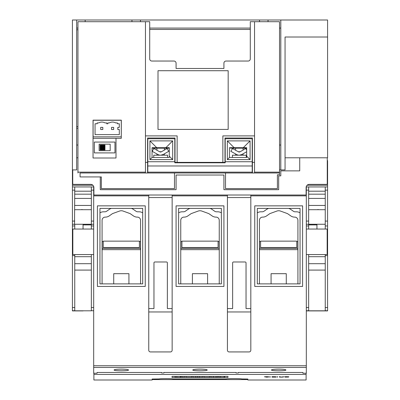 <?xml version="1.0" encoding="UTF-8"?>
<svg xmlns="http://www.w3.org/2000/svg" width="400" height="400" viewBox="0 0 400 400"><rect width="100%" height="100%" fill="white"/><g stroke="black" fill="none" stroke-linecap="round" stroke-linejoin="round"><path stroke-width="0.6" d="M93.68 186.415L93.68 186.945L91.34 186.945L91.34 224.26L74.54 224.26L74.755 186.945L72.415 186.945L93.68 186.945L93.68 195.005L148.755 195.005L93.89 195.005L93.89 187.56A3.19 3.19 0 0 0 90.705 184.37L73.48 184.37A0.85 0.85 0 0 1 72.735 183.93L72.735 169.91M83.05 310.915L72.415 310.915L72.415 255.625L74.755 255.625L74.755 254.565M92.895 185.245L72.415 185.245L72.415 255.625M72.415 185.245L72.415 20L131.955 20L131.955 21.7M93.68 254.565L72.415 254.565L72.84 254.565L72.84 229.045L93.68 229.045M74.755 229.045L74.755 224.26L72.415 224.26L74.755 224.26M83.05 224.26L83.05 229.045L83.05 224.9L91.34 224.9M91.34 254.565L91.34 310.805L74.755 310.805L74.755 255.625M72.415 186.945L74.755 186.945L72.415 186.945M91.34 224.26L93.68 224.26L91.34 224.26L93.68 224.26L91.34 224.26L91.34 229.045M91.34 263.705L74.755 263.705M91.34 270.085L74.755 270.085M91.34 256.69L74.755 256.69M91.34 209.695L74.755 209.695M91.34 205.445L74.755 205.445M91.34 198.425L74.755 198.425M91.34 194.175L74.755 194.175M81.69 209.52L82.845 209.695M81.895 209.57L82.195 209.625M80.07 172.995L147.585 172.995L147.585 138.015L175.015 138.015L175.015 162.365L224.985 162.365L224.985 138.015L252.415 138.015L252.415 172.995L279.525 172.995L279.525 21.7L250.29 21.7L250.29 58.915A2.125 2.125 0 0 1 248.165 61.04L226.05 61.04A2.125 2.125 0 0 0 223.92 63.165L223.92 68.48L176.08 68.48L176.08 63.165A2.125 2.125 0 0 0 173.95 61.04L151.835 61.04A2.125 2.125 0 0 1 149.71 58.915L149.71 21.7L145.46 21.7L145.46 172.995L80.07 172.995L80.07 176.93L101.335 176.93L101.335 188.625L174.485 188.625L174.485 172.995L177.99 172.995M76.67 157.79L77.945 157.79M285.055 157.79L327.265 157.79L327.265 183.93A0.85 0.85 0 0 1 326.52 184.37L309.295 184.37A3.19 3.19 0 0 0 306.11 187.56L306.11 195.005L148.755 195.005L148.755 350.23A1.7 1.7 0 0 0 150.455 351.93L170.445 351.93A1.7 1.7 0 0 0 172.145 350.23L172.145 195.855L227.43 195.855L227.43 195.005L172.145 195.005L172.145 195.855M299.73 157.79L299.73 170.87L280.805 170.87L280.805 175.865L278.675 175.865L278.675 189.685L223.92 189.685L223.92 175.015L176.08 175.015L176.08 189.685L100.27 189.685L100.27 176.93M227.43 195.855L227.43 350.23A1.7 1.7 0 0 0 229.13 351.93L249.12 351.93A1.7 1.7 0 0 0 250.82 350.23L250.82 195.005L306.32 195.005L306.32 186.945L325.245 186.945L325.245 229.045M296.75 241.57L297.815 241.57L297.815 249.65L259.54 249.65L259.54 241.57L260.6 241.57M218.075 241.57L219.14 241.57L219.14 249.65L180.86 249.65L180.86 241.57L181.925 241.57M139.4 241.57L140.46 241.57L140.46 249.65L102.185 249.65L102.185 241.57L103.25 241.57M259.435 283.885L259.435 220.305A3.19 3.19 0 0 1 262.625 217.12L262.71 217.12A6.805 6.805 0 0 0 266.615 215.885L269.51 213.86A3.19 3.19 0 0 1 270.245 213.475L276.86 211.07A5.315 5.315 0 0 1 280.495 211.07L287.105 213.475A3.19 3.19 0 0 1 287.845 213.86L290.74 215.885A6.805 6.805 0 0 0 294.645 217.12L294.73 217.12A3.19 3.19 0 0 1 297.92 220.305L297.92 283.885M300.045 212.84A6.805 6.805 0 0 0 296.43 211.8L295.18 211.8A3.19 3.19 0 0 1 293.35 211.225L290.71 209.375A6.805 6.805 0 0 0 289.135 208.555L288.705 208.4M268.65 208.4L268.22 208.555A6.805 6.805 0 0 0 266.645 209.375L264.005 211.225A3.19 3.19 0 0 1 262.175 211.8L260.92 211.8A6.805 6.805 0 0 0 257.305 212.84M257.305 283.885L257.305 208.4L300.045 208.4L300.045 283.885L257.305 283.885M180.755 283.885L180.755 220.305A3.19 3.19 0 0 1 183.945 217.12L184.035 217.12A6.805 6.805 0 0 0 187.935 215.885L190.83 213.86A3.19 3.19 0 0 1 191.57 213.475L198.18 211.07A5.315 5.315 0 0 1 201.82 211.07L208.43 213.475A3.19 3.19 0 0 1 209.17 213.86L212.065 215.885A6.805 6.805 0 0 0 215.965 217.12L216.055 217.12A3.19 3.19 0 0 1 219.245 220.305L219.245 283.885M221.37 212.84A6.805 6.805 0 0 0 217.755 211.8L216.505 211.8A3.19 3.19 0 0 1 214.675 211.225L212.035 209.375A6.805 6.805 0 0 0 210.46 208.555L210.03 208.4M189.97 208.4L189.54 208.555A6.805 6.805 0 0 0 187.965 209.375L185.325 211.225A3.19 3.19 0 0 1 183.495 211.8L182.245 211.8A6.805 6.805 0 0 0 178.63 212.84M178.63 283.885L178.63 208.4L221.37 208.4L221.37 283.885L178.63 283.885M102.08 283.885L102.08 220.305A3.19 3.19 0 0 1 105.27 217.12L105.355 217.12A6.805 6.805 0 0 0 109.26 215.885L112.155 213.86A3.19 3.19 0 0 1 112.895 213.475L119.505 211.07A5.315 5.315 0 0 1 123.14 211.07L129.755 213.475A3.19 3.19 0 0 1 130.49 213.86L133.385 215.885A6.805 6.805 0 0 0 137.29 217.12L137.375 217.12A3.19 3.19 0 0 1 140.565 220.305L140.565 283.885M142.695 212.84A6.805 6.805 0 0 0 139.08 211.8L137.825 211.8A3.19 3.19 0 0 1 135.995 211.225L133.355 209.375A6.805 6.805 0 0 0 131.78 208.555L131.35 208.4M111.295 208.4L110.865 208.555A6.805 6.805 0 0 0 109.29 209.375L106.65 211.225A3.19 3.19 0 0 1 104.82 211.8L103.57 211.8A6.805 6.805 0 0 0 99.955 212.84M99.955 283.885L99.955 208.4L142.695 208.4L142.695 283.885L99.955 283.885M227.43 311.955L250.82 311.955M148.755 311.955L172.145 311.955M250.82 197.555L227.43 197.555M227.43 308.555L232.64 308.555L232.64 262.835A0.85 0.85 0 0 1 233.49 261.985L245.185 261.985A0.85 0.85 0 0 1 246.035 262.835L246.035 308.555L250.82 308.555M172.145 197.555L148.755 197.555M148.755 308.555L153.965 308.555L153.965 262.835A0.85 0.85 0 0 1 154.815 261.985L166.51 261.985A0.85 0.85 0 0 1 167.36 262.835L167.36 308.555L172.145 308.555M93.68 195.005L93.68 373.24L97.08 373.24L97.08 372.46L161.62 372.46L161.62 372.955L163.955 372.955L163.955 372.46L236.045 372.46L236.045 372.955L238.38 372.955L238.38 372.46L302.92 372.46L302.92 373.225L306.32 373.24L306.32 195.005M286.28 283.885L286.28 273.68L271.075 273.68L271.075 283.885M207.6 283.885L207.6 273.68L192.4 273.68L192.4 283.885M128.925 283.885L128.925 273.68L113.72 273.68L113.72 283.885M302.6 286.44L302.6 205.85L254.755 205.85L254.755 286.44L302.6 286.44M223.92 286.44L223.92 205.85L176.08 205.85L176.08 286.44L223.92 286.44M145.245 286.44L145.245 205.85L97.4 205.85L97.4 286.44L145.245 286.44M278.675 369.14C283.06 369.19 285.47 369.47 285.905 369.98C286.255 371.06 271.1 371.06 271.445 369.98C271.885 369.47 274.295 369.19 278.675 369.14M200 369.14C204.385 369.19 206.795 369.47 207.23 369.98C207.58 371.06 192.42 371.06 192.77 369.98C193.205 369.47 195.615 369.19 200 369.14M121.325 369.14C125.705 369.19 128.115 369.47 128.555 369.98C128.9 371.06 113.745 371.06 114.095 369.98C114.53 369.47 116.94 369.19 121.325 369.14M296.75 247.525L296.75 241.145L260.6 241.145L260.6 247.525L296.75 247.525M181.925 247.525L181.925 241.145L218.075 241.145L218.075 247.525L181.925 247.525M252.415 162.365L254.54 162.365L254.54 172.995L279.525 172.995L279.525 174.8L277.4 174.8L277.4 188.625L225.515 188.625L225.515 172.995L222.01 172.995M167.57 172.995L153.75 172.995L167.57 172.995M246.25 172.995L232.43 172.995L246.25 172.995M232.43 157.47L232.43 155.195L246.25 155.195L246.25 157.47M230.515 147.69L230.515 148.18L246.675 148.18M243.06 150.075L243.06 148.18M235.615 148.18L235.615 150.255M240.19 151.73L238.275 151.73A1.72 1.72 0 0 0 240.19 151.73L245.72 148.54L246.675 150.095M240.79 154.97L239.45 155.195L241.89 154.495A5.355 5.355 0 0 1 236.575 154.495L235.615 153.965L235.615 155.195M237.895 155.03L236.71 154.57L237.895 155.03M243.06 155.195L243.06 153.82M236.575 154.495L230.835 151.305L232.535 148.54L238.275 151.73M246.675 151.735L241.89 154.495M243.27 147.69L246.675 147.69L246.675 157.47L229.45 157.47L229.45 147.69L243.27 147.69L250.075 140.885L250.075 159.6L246.675 156.195M252.205 138.76L225.2 138.76L225.2 162.79L174.8 162.79L174.8 138.76L147.795 138.76L147.795 165.98L252.205 165.98L252.205 138.76M250.075 159.6L227.325 159.6L229.45 157.47M227.325 159.6L227.325 140.885L234.13 147.69M227.325 140.885L250.075 140.885M225.2 161.725L252.205 161.725M147.795 165.98L147.795 172.995L252.205 172.995L252.205 165.98M147.795 161.725L174.8 161.725M153.75 157.47L153.75 155.195L167.57 155.195L167.57 157.47M152.05 148.18L169.275 148.18M164.385 150.075L164.385 148.18M156.94 148.18L156.94 150.255M161.51 151.73L159.6 151.73A1.72 1.72 0 0 0 161.51 151.73L167.04 148.54L168.74 151.305L163.215 154.495A5.355 5.355 0 0 1 157.895 154.495L156.94 153.965L156.94 155.195M159.22 155.03L158.035 154.57L159.22 155.03M164.385 155.195L164.385 153.82M162.115 154.97L160.775 155.195L163.215 154.495M157.895 154.495L152.155 151.305L153.855 148.54L159.6 151.73M165.87 147.69L169.275 147.69L169.275 157.47L152.05 157.47L152.05 147.69L165.87 147.69L172.675 140.885L172.675 159.6L169.275 156.195M172.675 159.6L149.925 159.6L152.05 157.47M149.925 159.6L149.925 140.885L156.73 147.69M149.925 140.885L172.675 140.885M205.74 172.995L194.26 172.995M145.46 21.7L77.945 21.7L77.945 172.995M116.005 138.335L116.005 158.005L93.04 158.005L93.04 120.155L121.325 120.155L121.27 137.805M121.27 136.855L121.27 120.26L93.095 120.26L93.095 136.855L121.27 136.855L121.27 138.335L93.095 138.335L93.095 136.855M106.755 122.92L106.755 123.77L107.82 123.77L107.82 122.92L109.315 122.92A6.38 6.38 0 0 1 115.68 122.92L117.39 122.92L117.39 123.77L119.305 123.77L119.305 127.385L117.815 127.385L117.815 129.51L119.305 129.51L119.305 134.615L95.06 134.615L95.06 123.77L97.19 123.77L97.19 122.92L98.685 122.92A6.38 6.38 0 0 1 105.05 122.92L106.755 122.92M113.67 129.51L111.54 129.51L111.54 127.385L113.67 127.385L113.67 129.51M102.825 129.51L100.695 129.51L100.695 127.385L102.825 127.385L102.825 129.51M149.71 29.46L250.29 29.46M254.54 162.365L254.54 21.7M158.005 129.405L158.005 70.715L228.175 70.715L228.175 129.405L158.005 129.405M145.46 162.365L147.585 162.365M177.14 162.365L177.14 135.89L145.46 135.89M254.54 135.89L222.86 135.89L222.86 162.365M280.805 145.03L279.525 145.03M77.945 145.03L76.67 145.03M280.805 169.91L285.055 169.91L285.055 37.01L327.585 37.01L327.585 20L280.805 20L280.805 169.91L279.525 169.91M152.155 379.03L152.155 380L93.89 380L93.89 374.44L306.11 374.44L306.11 380L247.845 380L247.845 379.03L247.845 379.585L152.155 379.585L152.155 379.03L159.28 378.945C158.865 378.565 173.09 378.565 172.675 378.945L226.475 378.945C226.005 378.515 242.04 378.515 241.57 378.945L247.845 379.03M93.89 373.24L93.89 374.44M227.96 377.47L172.04 377.47L172.04 376.375L227.96 376.375L227.96 377.47L227.96 376.375M285.995 376.685L288.78 376.76L284.9 376.755L288.69 377L285.095 377.11L288.27 377.06L284.48 376.795L285.995 376.685M277.025 376.685L277.445 376.685L277.445 377.13L277.025 377.13L277.025 376.685M269.76 376.685L270.18 376.685L270.18 377.13L269.76 377.13L269.76 376.685M265.97 376.685L268.755 376.76L264.875 376.755L268.66 377L265.97 377.13L268.245 377.06L264.45 376.795L265.985 376.715M281.68 377.1L283.505 376.685L283.505 377.005L281.7 377.13L279.585 377.065L279.285 376.685L281.68 377.1M275.63 376.885L274.235 376.925L275.98 377.13L272.02 377.13L272.02 376.685L275.93 376.775M172.04 377.47L172.04 376.375M216.09 376.375L216.09 377.355L217.545 377.355L217.545 376.375M213.38 376.375L213.38 377.355L216.09 377.355M210.93 376.375L210.93 377.355L213.38 377.355M202.305 376.375L202.305 377.355L199.6 377.355L199.6 376.375M197.65 376.375L197.65 377.355L199.6 377.355M195.71 376.375L195.71 377.355L197.65 377.355M192.985 376.375L192.985 377.355L195.71 377.355M182.065 376.375L182.065 377.355L184.27 377.355L184.27 376.375M175.22 376.375L175.22 377.355L180.955 377.355L180.955 376.375M180.36 376.375L180.36 377.355M175 376.375L175.22 377.355M180.715 376.375L180.715 377.355M191.63 376.375L191.63 377.355L186.05 377.355L186.05 376.375M209.575 376.375L209.575 377.355L204 377.355L204 376.375M218.94 376.375L218.94 377.355L224.675 377.355L224.675 376.375M224.08 376.375L224.08 377.355M218.72 376.375L218.94 377.355M224.435 376.375L224.435 377.355M272.02 377.085L272.44 377.085M275.35 376.86L275.63 376.84M273.895 376.895L275.53 377.085M272.44 376.925L275.335 376.71M275.51 376.775L275.235 376.705M275.235 376.735L274.4 376.685M274.4 376.715L272.44 376.685M279.585 377.065L279.915 377.045M279.285 376.96L279.585 377.025M282.88 377.045L283.505 376.96M264.755 376.84L265.05 376.82M264.45 376.75L264.755 376.8M268.245 377.05L268.66 377M269.76 377.085L270.18 377.085M277.025 377.085L277.445 377.085M284.78 376.84L285.08 376.82M284.48 376.75L284.78 376.8M288.27 377.05L288.69 377M306.11 374.44L306.11 373.24M297.815 248.375L259.54 248.375M219.14 248.375L180.86 248.375M140.46 248.375L102.185 248.375M306.32 186.415L306.32 186.945L327.585 186.945L327.585 254.565L327.16 254.565L327.16 229.045L306.32 229.045M327.585 310.915L316.95 310.915L327.585 310.915L327.585 254.565L306.32 254.565M327.585 160.575L327.265 160.575L327.585 160.575L327.585 186.945L316.95 186.945L325.245 186.945M308.66 224.9L316.95 224.9L316.95 229.045L316.95 224.26M325.245 254.565L325.245 310.805L308.66 310.805L308.66 254.565M325.245 224.26L308.66 224.26L308.66 186.945M308.66 270.085L325.245 270.085M308.66 229.045L308.66 224.26L306.32 224.26L308.66 224.26M308.66 194.175L325.245 194.175M308.66 198.425L325.245 198.425M308.66 205.445L325.245 205.445M308.66 209.695L325.245 209.695M308.66 256.69L325.245 256.69M308.66 263.705L325.245 263.705M306.32 310.915L316.95 310.915M317.155 209.695L318.31 209.52M318.105 209.57L317.805 209.625M139.4 241.145L103.25 241.145L103.25 247.525L139.4 247.525L139.4 241.145M72.415 169.91L76.67 169.91L76.67 20M327.265 157.79L327.585 157.79L327.585 37.01M76.67 128.235L77.945 128.235M76.67 28.93L76.67 122.495M77.945 28.08L76.67 28.08M131.955 20L140.46 20L140.46 21.7M250.29 28.08L149.71 28.08M140.46 20L259.54 20L259.54 21.7M259.54 20L268.045 20L268.045 21.7M280.805 28.08L279.525 28.08M268.045 20L280.805 20M104.65 145.03L100.08 145.03L100.08 149.925L104.97 149.925L104.97 145.03L104.65 145.03L104.65 149.925M104.97 145.03L104.97 149.925L104.97 145.03M99.125 150.665L99.125 144.18L110.18 144.18L110.18 150.665L99.125 150.665M114.965 142.055L114.965 152.9L94.34 152.9L94.34 142.055L114.965 142.055M72.415 225.965L74.755 225.965M72.415 252.86L72.84 252.86M72.415 310.73L74.755 310.73M72.415 307.545L74.755 307.545M72.415 221.075L74.755 221.075M72.415 190.135L74.755 190.135M91.34 191.195L74.755 191.195M93.68 190.135L91.34 190.135M93.68 221.075L91.34 221.075M93.68 225.965L91.34 225.965M93.68 307.545L91.34 307.545M93.68 310.73L91.34 310.73M250.82 195.855L306.32 195.855M93.68 195.855L148.755 195.855M93.68 367.43L306.32 367.43M93.68 365.74L306.32 365.74M147.795 172.145L252.205 172.145M77.945 172.145L145.46 172.145M254.54 172.145L279.525 172.145M176.865 376.375L176.865 377.355M220.585 376.375L220.585 377.355M327.585 252.86L327.16 252.86M327.585 225.965L325.245 225.965M327.585 190.135L325.245 190.135M327.585 221.075L325.245 221.075M327.585 255.625L325.245 255.625M327.585 307.545L325.245 307.545M327.585 310.73L325.245 310.73M327.265 163.765L327.585 163.765M307.105 185.245L327.585 185.245M308.66 191.195L325.245 191.195M306.32 310.73L308.66 310.73M306.32 307.545L308.66 307.545M306.32 225.965L308.66 225.965M306.32 221.075L308.66 221.075M306.32 190.135L308.66 190.135M85.175 20L85.175 21.7M77.945 29.78L76.67 29.78M77.945 126.535L76.67 126.535M100.4 145.03L100.4 149.925M100.08 145.03L100.08 149.925L100.08 145.03M100.875 145.03L100.875 149.925M101.15 145.03L101.15 149.925M101.27 145.03L101.27 149.925M101.825 145.03L101.825 149.925M101.945 145.03L101.945 149.925M102.22 145.03L102.22 149.925M102.83 145.03L102.83 149.925M103.105 145.03L103.105 149.925M103.23 145.03L103.23 149.925M103.78 145.03L103.78 149.925M103.9 145.03L103.9 149.925M104.175 145.03L104.175 149.925M97.08 373.24L93.68 373.24M306.32 373.24L302.92 373.24"/></g></svg>
